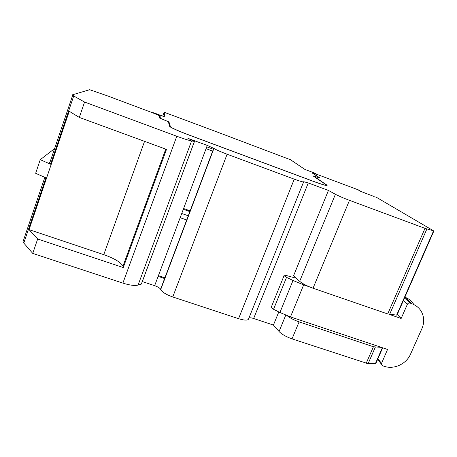 <?xml version="1.0" encoding="UTF-8"?>
<svg xmlns="http://www.w3.org/2000/svg" width="457" height="457" viewBox="0 0 457 457"><rect width="100%" height="100%" fill="white"/><g stroke="black" fill="none" stroke-linecap="round" stroke-linejoin="round"><path stroke-width="0.69" d="M46.551 178.11L51.19 164.457L40.239 159.682L35.657 173.294L46.551 178.11L29.059 229.625L103.762 254.658C114.141 258.325 120.551 262.129 122.996 266.071L123.259 267.551L37.668 239L29.059 229.625M123.259 267.551L166.491 149.399L79.307 117.42L69.247 111.291L51.19 164.457L49.693 163.063L49.67 162.024L50.201 161.561M54.594 148.622L40.239 159.682M373.935 196.693L376.237 197.196L433.573 230.836L425.004 228.369L349.474 200.337C343.401 198.047 338.711 196.024 335.398 194.276L328.429 190.438L308.275 182.949L303.694 181.709C303.922 182.372 300.78 181.52 294.268 179.155L227.106 154.226C220.428 151.695 216.035 149.759 213.933 148.416L207.284 145.423L187.941 138.34L194.493 141.396L141.333 284.105L138.083 285.077C134.724 285.899 129.651 285.248 122.876 283.112L32.738 253.401L23.793 243.067L22.993 241.81L23.164 240.199M32.738 253.401L37.668 239M79.307 117.42L84.574 102.042L73.714 95.999L72.457 94.81L89.663 89.709L107.229 95.787L152.941 112.913L159.39 115.69L159.693 118.089L168.296 121.705L169.77 126.658C172.569 128.457 178.984 131.256 189.009 135.055L313.319 181.36C323.876 185.194 328.286 186.353 326.538 184.839L326.269 185.496M382.68 347.817L375.997 363.075L375.346 363.738L368.091 363.709L292.034 338.877C286.122 336.78 281.792 334.324 279.056 331.508L273.429 325.058L253.652 318.5C251.236 317.735 249.648 317.598 248.905 318.095M303.591 181.96L248.717 318.563C248.385 320.58 244.998 320.62 238.56 318.689L172.757 296.959C166.257 294.634 162.235 292.183 160.693 289.601L160.567 289.275C159.801 288.001 157.831 286.802 154.655 285.671L142.281 281.569M194.396 141.407L191.586 140.922C188.632 140.35 183.703 138.797 176.796 136.266L84.574 102.042M374.02 196.487L359.819 191.049L358.831 190.495L360.299 190.969L358.579 189.969L317.478 174.568C313.959 173.272 312.434 172.837 312.891 173.266L312.839 173.403M326.538 184.839L313.668 176.111L320.089 178.041L312.891 173.266M381.367 347.377L373.415 346.754L299.084 321.877C294.137 320.146 290.132 318.083 287.07 315.678M273.429 325.058L278.793 311.931M433.904 230.916L397.213 314.644L396.653 315.107L387.707 313.953L313.039 288.218C307.064 286.053 302.608 283.751 299.661 281.312L293.554 275.8L328.429 190.438M164.686 278.564L158.139 276.376M327.109 185.382L326.407 185.159M189.929 211.631L183.314 209.3M397.27 314.519L401.149 318.472L407.381 304.299C407.992 303.208 408.878 302.797 410.043 303.071L411.883 303.716C418.515 306.304 422.405 311.08 423.542 318.043C423.982 321.625 423.439 325.15 421.92 328.606L410.5 354.221C406.364 363.995 393.94 369.736 384.291 366.325L382.469 365.72L381.275 364.012L387.536 349.445L290.469 316.912L279.93 312.502L293.023 280.484L303.665 284.871L290.469 316.912M401.149 318.472L389.29 314.382M309.737 286.962L303.665 284.871M404.862 297.193C408.741 298.638 411.728 301.083 413.825 304.522M271.378 306.887L271.138 307.487L273.554 309.28L279.93 312.502M296.267 278.25L286.133 275.462C284.443 275.034 283.751 275.114 284.048 275.697L286.545 277.365L293.023 280.484M215.413 131.348L290.515 159.75L304.905 169.438L315.381 173.363L316.724 174.243C313.205 172.946 311.68 172.512 312.137 172.94L319.437 177.79L313.016 175.865L325.835 184.577C327.509 186.028 323.276 184.914 313.142 181.235L188.975 134.975C179.355 131.33 173.197 128.645 170.507 126.92L168.976 121.95L160.373 118.334L160.047 115.895L153.598 113.119L153.626 112.736L164.943 116.981L164.132 112.239L215.413 131.348M162.721 116.147L164.132 112.239M153.489 113.125L153.626 112.736M213.436 149.29L206.764 146.817M212.739 151.136L206.067 148.662M190.215 210.871L183.6 208.529M149.051 196.316L148.571 196.144M188.347 215.824L181.737 213.493M145.652 205.604L145.172 205.433M186.764 220.028L180.155 217.709M164.966 277.827L158.419 275.634M124.218 264.197L123.744 264.037M103.762 254.658L144.555 141.35M23.793 243.067L45.934 177.836M73.714 95.999L50.63 164.006M122.876 283.112L176.796 136.266M382.366 347.714L375.346 363.738M368.091 363.709L375.311 347.171M373.415 346.754L366.194 363.321M292.034 338.877L299.084 321.877M285.762 315.159L279.056 331.508M308.275 182.949L253.652 318.5M294.268 179.155L238.56 318.689M227.106 154.226L172.757 296.959M213.802 148.314L160.607 289.384M207.284 145.423L154.655 285.671M189.112 138.671L188.975 139.048M191.586 140.922L138.083 285.077M299.661 281.312L335.398 194.276M349.474 200.337L313.039 288.218M387.707 313.953L425.004 228.369M426.872 228.991L389.598 314.427M433.573 230.836L396.653 315.107M381.441 363.304L377.916 358.688M411.883 303.716L404.839 297.256M410.043 303.071L404.519 297.981M407.381 304.299L403.388 300.563M273.554 309.28L286.545 277.365M159.602 117.558L160.161 116.015M168.662 123.127L169.061 122.036M169.981 126.806L170.095 126.492M165.765 149.131L122.996 266.071M72.663 95.342L49.693 163.063M44.849 177.356L22.987 241.81M213.933 148.416L160.693 289.601M213.739 148.268L160.567 289.275M194.442 141.413L141.459 283.894M381.275 364.012L377.659 359.271M271.138 307.487L284.048 275.697M159.584 117.175L160.047 115.895M168.622 122.933L168.976 121.95"/></g></svg>
